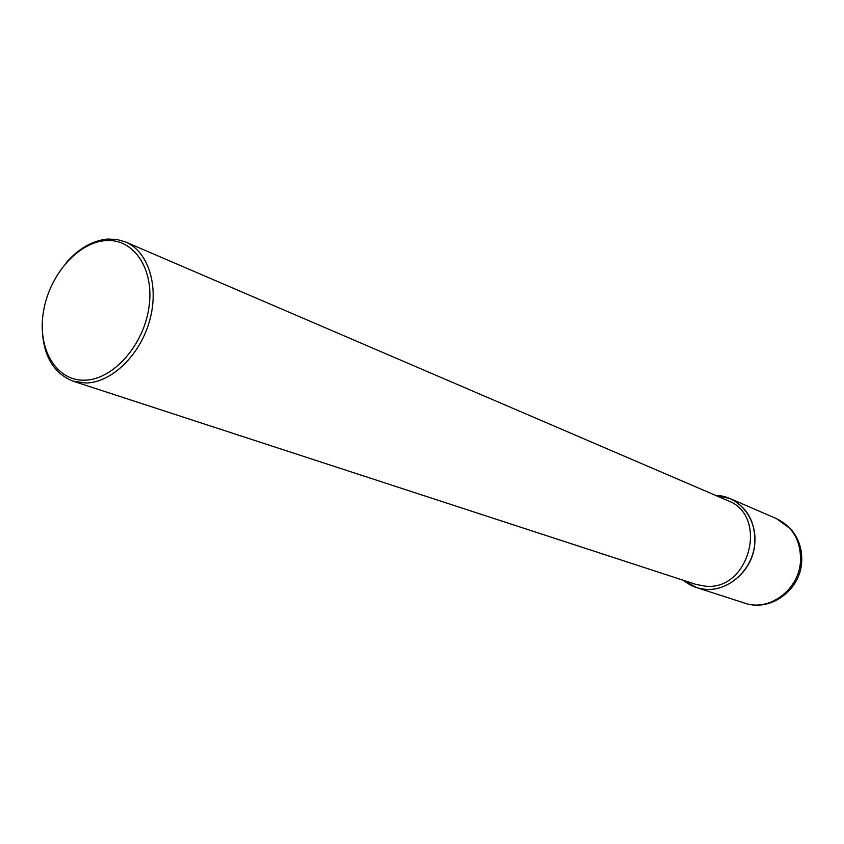 <?xml version="1.0" encoding="UTF-8"?>
<svg xmlns="http://www.w3.org/2000/svg" width="844" height="844" viewBox="0 0 844 844"><rect width="100%" height="100%" fill="white"/><g stroke="black" fill="none" stroke-linecap="round" stroke-linejoin="round"><path stroke-width="1.27" d="M696.553 587.561L683.598 580.387C690.244 585.873 697.904 588.869 706.555 589.386C729.67 590.789 752.595 569.341 754.768 543.81C757.29 518.29 738.627 495.702 715.638 495.396L730.102 498.561C747.404 507.223 755.623 522.278 754.779 543.726C752.88 573.593 721.652 596.719 696.553 587.561L744.661 603.112C768.884 611.921 798.793 590.093 800.471 561.735C801.188 541.342 793.191 526.983 776.501 518.649L790.902 529.114C798.888 538.577 802.465 549.687 801.652 562.463C800.112 590.505 770.055 612.164 744.661 603.112M125.556 241.985C148.396 251.523 159.4 286.232 149.588 320.783C139.998 355.366 111.45 382.786 85.698 383.018L73.08 381.171L696.068 584.449L705.626 586.211C749.694 590.821 768.947 515.484 727.686 500.576L125.556 241.985L116.81 239.443L107.526 239.063C92.513 240.529 78.756 248.4 66.265 262.663M73.08 381.171C52.982 373.101 42.685 354.87 42.2 326.491M84.379 380.201C56.02 380.887 37.389 348.857 43.318 312.385C48.846 275.914 77.437 242.523 105.574 240.603C133.774 238.113 154.737 269.173 148.934 307.448C143.554 345.702 112.642 380.074 84.379 380.201M730.102 498.561L776.501 518.649"/></g></svg>
